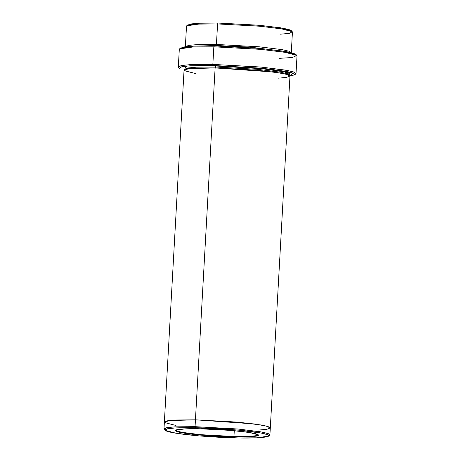 <?xml version="1.0" encoding="UTF-8"?>
<svg xmlns="http://www.w3.org/2000/svg" width="461" height="461" viewBox="0 0 461 461"><rect width="100%" height="100%" fill="white"/><g stroke="black" fill="none" stroke-linecap="round" stroke-linejoin="round"><path stroke-width="0.69" d="M258.108 434.671L255.734 435.749L249.499 436.348L233.952 436.498L234.09 436.93L250.335 436.746L256.587 436.077L258.362 434.879L249.718 432.556L231.658 430.453L199.711 428.759C210.095 428.793 241.529 430.493 254.772 433.524C266.977 436.538 245.857 437.293 234.09 436.93C223.706 436.895 192.272 435.196 179.029 432.164C166.824 429.151 187.944 428.396 199.711 428.759L185.091 428.863L175.468 430.246L176.292 431.329L181.064 432.597L199.256 434.977L234.09 436.93L233.952 436.498L249.251 436.36L255.492 435.789L258.108 434.671M180.349 48.474L183.778 46.97L192.537 46.14L214.296 45.933L193.954 46.077L180.562 47.996L179.531 48.912L193.147 46.959L213.835 46.815L214.296 45.933L261.208 48.503L286.54 51.667L293.893 53.407L296.066 54.94L295.91 54.444L283.884 51.211L258.754 48.284L214.296 45.933L213.835 46.815L191.972 47.016L183.063 47.823L179.306 49.304L178.326 66.897L182.078 65.422L190.992 64.609L212.849 64.407L189.857 64.667L181.012 65.618L178.505 67.312L179.427 68.337L181.893 66.672L190.595 65.739L213.201 65.485L212.849 64.407L213.835 46.815L212.849 64.407L260.085 66.978L285.826 70.153L293.513 71.91L296.025 73.478L297.011 55.885L294.493 54.312L286.811 52.56L261.07 49.385L213.835 46.815L259.047 49.206L284.598 52.185L296.832 55.47L292.314 57.504L279.159 58.357M164.37 422.092L167.746 420.732L175.768 420.006L195.441 419.821L195.061 426.667L195.447 419.821L175.774 420.006L167.746 420.732L164.375 422.063L163.989 428.909L167.366 427.578L175.387 426.846L195.061 426.667L195.412 427.739L238.954 430.176L261.692 433.15L267.662 434.735L268.688 436.094L256.656 437.817L238.389 437.95C253.095 438.405 279.493 437.466 264.234 433.697C247.684 429.906 208.395 427.785 195.412 427.739C180.7 427.284 154.308 428.223 169.567 431.992C186.117 435.783 225.406 437.904 238.389 437.95L198.449 435.835L175.877 433.207L165.073 430.303L167.291 428.805L175.105 427.969L195.412 427.739L195.061 426.667L174.367 426.898L166.409 427.75L164.151 429.277L165.073 430.303M187.558 25.384L190.491 24.007L198.357 23.246L218.036 23.05L199.769 23.183L187.742 24.906L186.705 25.822L198.962 24.064L217.58 23.932L218.036 23.05L260.43 25.384L283.192 28.248L289.687 29.815L291.479 31.192L291.352 30.697L280.547 27.793L257.976 25.165L218.036 23.05L217.58 23.932L197.907 24.11L189.88 24.842L186.509 26.173L185.357 46.699L188.733 45.368L196.755 44.642L216.428 44.458L216.779 45.535L216.428 44.458L217.58 23.932L216.428 44.458L258.944 46.774L282.109 49.627L289.024 51.211L291.289 52.623L289.128 51.246L282.288 49.661L259.117 46.792L216.428 44.458M190.958 46.233L216.779 45.535L249.643 47.08L285.78 51.534L249.643 47.08L216.779 45.535L216.71 45.979L216.779 45.535L190.958 46.233M268.688 436.094L269.72 435.178L268.671 433.795L262.591 432.182L239.426 429.151L195.061 426.667L237.576 428.978L260.742 431.836L267.657 433.415L269.921 434.827L270.302 427.987L268.123 426.604L261.266 425.019L238.095 422.149L195.441 419.821L237.957 422.138L261.122 424.99L268.037 426.575L270.302 427.987L289.975 76.082L287.71 74.67L280.801 73.092L257.63 70.233L215.12 67.917L195.441 419.821L215.12 67.917L215.581 67.035L196.271 67.214L188.393 67.928L185.08 69.236L188.393 67.928L196.271 67.214L215.581 67.035L215.229 65.963L215.581 67.035L257.307 69.311L280.04 72.112L286.828 73.662L289.053 75.051L286.828 73.662L280.04 72.112L257.307 69.311L215.581 67.035L215.12 67.917L273.863 72.025L285.78 74.123L289.981 76.053L286.483 77.431L278.052 78.168M289.035 74.918L285.025 71.956L262.159 68.701L215.229 65.963L262.061 68.689L284.944 71.939L289.727 73.576L289.076 74.901M234.274 430.689L233.952 436.498L234.274 430.689M195.666 73.558L184.406 70.706L188.197 68.712L215.12 67.917L195.447 68.101L187.425 68.827L184.048 70.158L164.37 422.063M294.769 74.786L295.801 73.869L294.642 72.331L287.889 70.539L262.142 67.168L212.849 64.407L213.201 65.485L261.675 68.199L286.99 71.507L293.628 73.27L294.769 74.786L289.975 76.048L293.167 73.086L270.169 69.075L213.201 65.485L186.544 66.032L184.048 70.124M270.302 427.987L268.037 426.575L261.122 424.99L237.957 422.138L195.447 419.821L168.524 420.616L164.727 422.61L175.987 425.463L164.727 422.61L168.524 420.616L195.447 419.821L254.184 423.924L266.106 426.027L270.302 427.958L266.81 429.335L258.379 430.073M291.289 52.623L292.435 32.091L290.171 30.68L283.256 29.101L260.09 26.248L217.58 23.932L258.269 26.087L281.268 28.766L292.274 31.723L289.554 33.336L280.513 34.177M175.745 430.067L177.485 431.248L182.867 432.476L200.887 434.7L233.952 436.498L200.443 434.66L182.412 432.395L177.22 431.156L175.745 430.067M184.994 68.896L184.953 69.565M289.139 75.391L289.18 74.722L288.592 74.987M291.352 30.697L292.274 31.723M295.91 54.444L296.832 55.47"/></g></svg>
